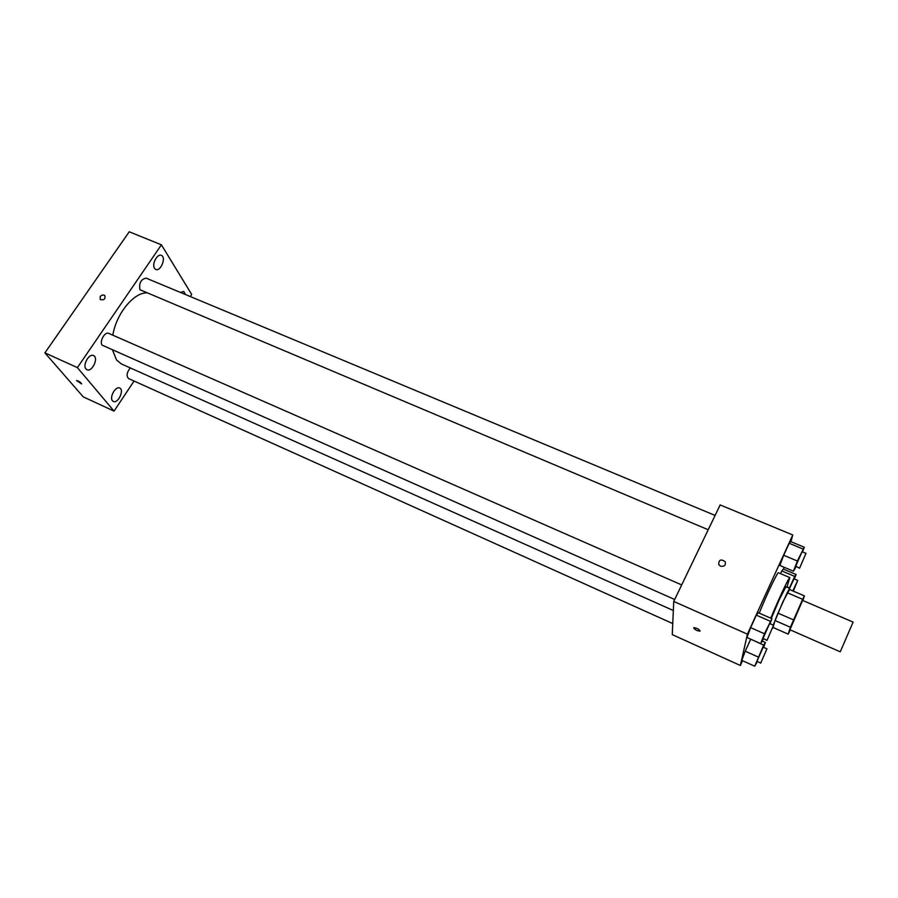 <?xml version="1.0" encoding="UTF-8"?>
<svg xmlns="http://www.w3.org/2000/svg" width="898" height="898" viewBox="0 0 898 898"><rect width="100%" height="100%" fill="white"/><g stroke="black" fill="none" stroke-linecap="round" stroke-linejoin="round"><path stroke-width="1.35" d="M840.562 651.106L853.1 622.09L802.621 600.414L789.903 629.745L840.214 651.802L840.562 651.106M788.186 634.134L773.032 627.466L774.996 620.518L790.408 627.264L788.186 634.134L790.285 629.913M802.868 600.526L804.406 595.879L802.644 599.336L790.408 627.264M802.644 599.336L787.22 592.714L778.005 613.132L793.473 619.867M774.996 620.518L778.005 613.132M787.22 592.714L789.073 589.312L804.406 595.879M789.544 589.526L782.989 601.638L773.223 625.109M772.516 628.375L773.099 627.489M771.292 618.408L779.127 599.976L785.918 586.753L789.724 588.37M770.787 618.194C778.375 599.561 789.297 576.359 789.858 577.616L786.884 587.157M759.225 613.132C766.701 594.521 777.747 571.454 778.476 572.778L789.858 577.616M802.475 551.877L804.282 547.23L790.756 541.606L789.185 543.268L783.696 555.278L779.857 565.448L793.439 571.195L796.077 566.795M794.371 578.974L796.122 574.495L783.348 569.085L781.799 570.926L780.553 573.654L781.799 570.926L794.685 576.393L789.364 588.224M783.527 569.164L784.055 567.222M790.947 541.685L792.754 534.972L747.417 634.168L740.367 665.485L742.545 660.704M770.013 623.706L771.943 618.7L758.271 612.717L756.341 615.152L750.627 627.635L746.945 637.501L760.673 643.608L763.468 638.893M763.558 647.323L765.422 642.53L763.659 645.123L750.739 639.185L745.228 651.196L741.782 660.367L754.735 666.215L757.362 661.68M792.754 534.972L720.151 504.934L673.747 601.435L747.417 634.168M720.522 566.189L718.759 564.629C718.692 559.746 720.847 558.769 725.191 561.688C725.954 565.246 724.405 566.739 720.522 566.189C724.405 566.739 725.954 565.246 725.191 561.688L725.191 561.688C720.847 558.769 718.692 559.746 718.748 564.629M673.747 601.435L672.254 634.617L740.367 665.485M700.114 630.946L699.845 631.126C697.016 630.811 694.962 629.745 693.66 627.938L693.941 627.668C697.634 628.331 699.598 629.487 699.845 631.126C697.016 630.811 694.951 629.745 693.66 627.949L693.683 627.848M673.343 610.528L121.488 363.993L116.572 360.053L112.553 350.108M112.834 335.19C116.1 314.233 133.297 292.849 146.363 292.894M130.277 367.922C126.741 372.468 126.169 376.026 128.582 378.574L672.748 623.582M708.219 529.753L139.976 289.74C138.831 283.151 140.885 279.278 146.149 278.133L715.1 515.43M674.679 599.494L102.192 345.18C99.094 341.756 104.898 331.295 108.737 333.394L681.683 584.924M190.286 296.542L191.689 294.432L161.404 244.817L77.385 367.619L114.057 411.104L134.06 381.044M154.546 268.356L155.792 269.456C160.708 271.858 166.512 257.109 161.337 255.369C157.33 253.292 151.56 264.326 154.546 268.356M85.983 368.955L86.971 369.718C92.09 372.423 98.96 357.64 93.527 355.597C89.127 353.15 82.324 365.172 85.983 368.955M112.497 400.822L113.339 401.473C117.964 403.965 124.631 389.912 119.703 388.037C115.685 385.77 109.141 397.365 112.497 400.822M185.471 294.544L183.742 291.491L180.397 292.422M77.385 367.619L44.9 352.869L129.233 231.785L161.404 244.817M44.9 352.869L83.267 396.882L114.057 411.104M81.684 383.839L76.667 380.471C79.361 381.358 80.988 382.503 81.572 383.906L76.555 380.539M100.194 296.565C101.721 294.892 103.27 294.589 104.842 295.644C105.537 299.113 104.011 300.403 100.262 299.517L100.194 296.565C101.721 294.892 103.27 294.589 104.842 295.644C105.537 299.113 104.011 300.403 100.262 299.517L100.194 296.565M763.659 645.123L754.735 666.215M760.673 663.173L757.003 661.186L763.21 647.166L766.926 648.827L760.673 663.173L766.926 648.827M762.368 641.172L765.422 642.53M750.627 639.331L745.228 651.196L758.271 657.055M745.228 651.196L741.782 660.367M796.122 574.495L794.685 576.393M789.589 588.313L794.034 578.828L797.705 580.389L793.338 591.142M783.348 569.085L781.799 570.926M787.018 586.821L789.499 587.887M792.855 590.94L797.705 580.389M771.943 618.7L764.467 633.752L760.673 643.608M766.959 640.442L763.076 638.321L769.631 623.538L773.56 625.255L766.959 640.442L773.56 625.255M758.271 612.717L756.341 615.152L770.147 621.203M756.341 615.152L750.627 627.635L764.467 633.752M750.627 627.635L746.945 637.501M804.282 547.23L797.379 561.026L793.439 571.195M799.546 568.254L795.74 566.099L802.094 551.72L805.989 553.336L799.546 568.254L805.989 553.336M790.756 541.606L789.185 543.268L802.846 548.959M789.185 543.268L783.696 555.278L797.379 561.026M783.696 555.278L779.857 565.448"/></g></svg>

